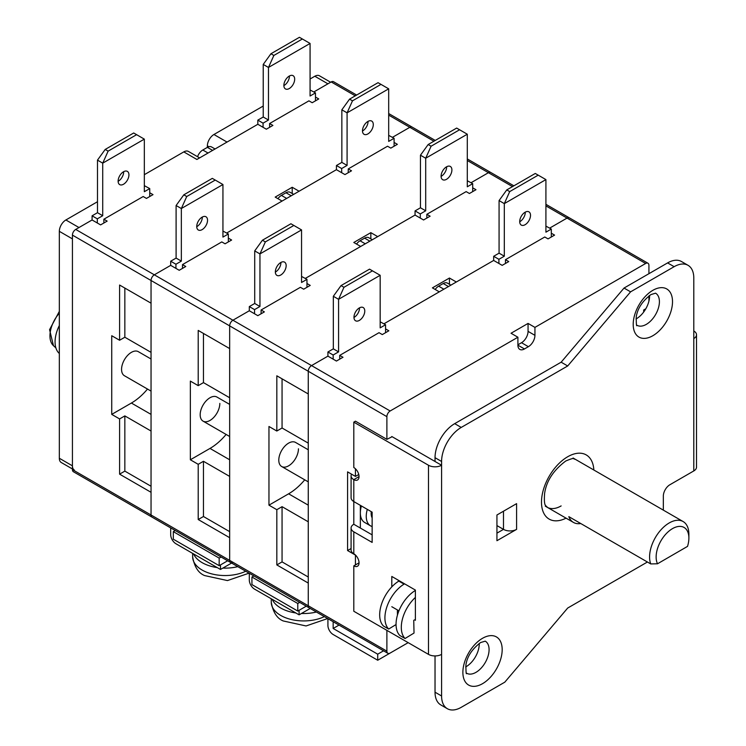 <?xml version="1.0" encoding="UTF-8"?>
<svg xmlns="http://www.w3.org/2000/svg" width="746" height="746" viewBox="0 0 746 746"><rect width="100%" height="100%" fill="white"/><g stroke="black" fill="none" stroke-linecap="round" stroke-linejoin="round"><path stroke-width="1.12" d="M353.8 500.892L353.8 524.261A9.269 5.353 0 0 0 351.086 528.047A9.269 5.353 0 0 0 353.8 531.823L353.8 553.765A9.269 5.353 180 0 1 351.086 549.979L351.086 528.047M367.312 509.369A20.841 12.039 120 0 0 370.566 525.865A20.841 12.039 120 0 0 372.142 526.527M361.409 505.965A20.841 12.039 120 0 0 360.346 512.912A20.841 12.039 120 0 0 364.663 522.461L370.566 525.865M479.24 643.406A18.529 10.696 -60 0 1 466.147 666.663A18.529 10.696 -60 0 1 465.663 666.933M649.57 295.444A18.529 10.696 -60 0 1 636.478 318.691A18.529 10.696 -60 0 1 635.993 318.971M693.799 470.931L693.799 338.553A9.269 5.353 0 0 0 696.512 334.767L696.512 467.145A9.269 5.353 180 0 1 693.799 470.931L669.889 484.741A9.269 5.353 -60 0 0 663.334 496.081L663.334 510.133M360.346 505.35L360.346 528.047L353.8 524.261M398.345 581.404L398.345 580.239M372.142 534.854L360.346 528.047M693.799 338.553L693.799 278.034A27.798 16.048 120 0 0 688.045 265.315A27.798 16.048 120 0 0 674.151 266.686L667.595 262.909L624.029 288.059L561.141 362.192L567.697 365.969L461.233 427.43A27.798 16.048 120 0 0 441.585 461.476L435.03 457.69L435.03 461.476L391.799 436.513M441.585 461.476L441.585 465.252L435.03 461.476M435.03 457.69A27.798 16.048 -60 0 1 454.687 423.653L461.233 427.43M561.141 362.192L454.687 423.653M667.595 262.909A27.798 16.048 -60 0 1 681.49 261.529L688.045 265.315M447.339 708.7L440.793 704.914A27.798 16.048 -60 0 1 435.03 692.195L441.585 695.981A27.798 16.048 120 0 0 447.339 708.7A27.798 16.048 120 0 0 461.233 707.32L504.8 682.17L567.697 608.037L647.407 562.018M435.03 655.939L435.03 692.195M496.939 525.585L503.494 529.371L496.939 533.148M441.585 654.373A9.269 5.353 180 0 1 428.484 654.373L428.484 465.252A9.269 5.353 0 0 0 441.585 465.252L441.585 695.981M624.029 288.059L630.584 291.845L567.697 365.969M674.151 266.686L630.584 291.845M516.596 529.371L516.596 503.643L496.939 514.992L496.939 540.71L516.596 529.371A9.269 5.353 180 0 1 503.494 529.371L503.494 511.215M415.382 620.327L415.382 590.077L391.799 576.453L391.799 586.888M391.799 606.712L398.923 610.834M351.553 474.176A9.269 5.353 -0 0 0 351.086 475.845A9.269 5.353 -0 0 0 353.8 479.631L353.8 501.564L372.142 512.157L372.142 542.417L353.8 531.823M428.484 654.373L353.8 611.254L353.8 565.869A7.413 4.28 -120 0 0 357.502 566.233A7.413 4.28 -120 0 0 358.639 560.293A7.413 4.28 -120 0 0 353.8 553.765M428.484 465.252L353.8 422.143L353.8 467.528A7.413 4.28 -120 0 1 358.639 474.055A7.413 4.28 -120 0 1 357.502 479.995A7.413 4.28 -120 0 1 353.8 479.631L359.04 476.601M392.126 436.699L386.885 439.347L355.441 421.192L353.8 422.143M644.012 309.804L644.889 310.308M696.512 334.767A9.269 5.353 0 0 0 693.799 330.991M359.04 562.838L353.8 565.869M353.8 501.564A9.269 5.353 180 0 1 351.086 497.787L351.086 475.845M372.142 517.864A13.894 8.019 -60 0 1 371.275 511.663M435.17 289.467A8.337 4.812 -60 0 1 438.639 286.166L443.217 283.517A8.337 4.812 -60 0 1 447.395 283.107L450.901 285.14M505.462 263.478L505.462 259.692L544.767 236.995L548.04 238.888L554.586 235.111L551.313 233.218M449.446 284.291L449.446 278.034L432.41 287.872L439.291 291.845L383.938 323.801L493.665 260.447L502.179 265.362L508.735 261.585L505.462 259.692M339.719 359.162L339.719 355.385L379.024 332.688L382.297 334.581L388.843 330.795L385.57 328.902M232.929 562.27A4.635 2.676 120 0 1 230.617 562.503L73.388 471.733A4.635 2.676 -60 0 1 72.427 469.607L151.046 514.992A4.635 2.676 120 0 0 152.007 517.118A4.635 2.676 -60 0 1 151.046 514.992L229.656 560.386A4.635 2.676 120 0 0 230.617 562.503A4.635 2.676 -60 0 1 229.656 560.386L308.266 605.771A4.635 2.676 120 0 0 309.226 607.887A4.635 2.676 -60 0 1 308.266 605.771L308.266 371.266A4.635 2.676 -60 0 1 311.548 365.596L327.923 356.14L336.437 361.055L342.992 357.269L339.719 355.385M645.831 308.751L643.686 310L643.686 312.042M545.913 204.32L569.357 217.86A4.635 2.676 120 0 0 567.035 218.084L549.681 228.108L567.035 218.084A4.635 2.676 -60 0 1 569.357 217.86L647.966 263.245A4.635 2.676 120 0 1 648.927 265.362L648.927 273.689M648.927 295.91L648.927 301.104M647.966 263.245A4.635 2.676 120 0 0 645.654 263.478L545.913 205.887M72.427 469.607L72.427 235.111A4.635 2.676 -60 0 1 75.71 229.432L154.319 274.817A4.635 2.676 120 0 0 151.046 280.496L151.046 303.184L119.593 285.037L119.593 340.251L111.732 335.719L111.732 414.384L119.593 418.926L119.593 474.148L151.046 492.304L151.046 514.992L151.046 280.496A4.635 2.676 -60 0 1 154.319 274.817L232.929 320.211A4.635 2.676 120 0 0 229.656 325.881L229.656 348.578L198.212 330.422L198.212 385.645L190.351 381.103L190.351 459.778L198.212 464.31L198.212 519.533L229.656 537.689L229.656 560.386L229.656 325.881A4.635 2.676 -60 0 1 232.929 320.211L390.158 410.981L517.901 337.229L517.901 345.174A9.269 5.353 120 0 0 519.822 349.408A9.269 5.353 120 0 0 524.457 348.951L528.382 346.685A9.269 5.353 120 0 0 534.938 335.336L534.938 327.391L645.654 263.478M390.158 410.981A4.635 2.676 120 0 0 386.885 416.65L72.427 235.111M386.885 439.347L386.885 416.65M372.459 270.845L380.171 275.293L338.572 299.314L343.962 287.294L372.459 270.845L369.531 269.147L341.034 285.606L333.331 296.283L333.331 348.858L327.923 351.981L327.923 356.14L311.548 365.596A4.635 2.676 120 0 0 308.266 371.266L308.266 393.963L276.822 375.807L276.822 431.029L268.961 426.488L268.961 505.163L276.822 509.695L276.822 564.918L308.266 583.074L308.266 605.771L386.885 651.155L386.885 630.351M386.885 651.155A4.635 2.676 120 0 0 387.845 653.282A4.635 2.676 120 0 0 390.158 653.048L408.174 642.651L377.709 660.238L333.164 634.52A7.413 4.28 60 0 1 327.923 625.437L327.923 618.686M517.901 344.792L521.51 342.712A9.269 5.353 120 0 0 528.056 331.364L528.056 323.419L511.029 333.257L517.901 337.229M528.056 323.419L534.938 327.391M355.441 468.777L355.441 476.414L347.58 471.873L347.58 550.548L355.441 555.089L355.441 564.918M347.58 550.548L351.086 548.524M355.441 476.414L358.761 474.493M356.56 244.073A8.337 4.812 -60 0 1 360.02 240.781L364.608 238.133A8.337 4.812 -60 0 1 368.776 237.722L372.291 239.746M308.266 449.782L295.565 442.443A13.894 8.019 120 0 0 284.851 446.164A13.894 8.019 120 0 0 278.79 460.151A13.894 8.019 120 0 0 281.671 466.511A13.894 8.019 120 0 0 292.376 462.79A13.894 8.019 120 0 0 298.447 448.803M426.843 218.084L426.843 214.307L466.147 191.61L469.43 193.503L475.976 189.717L472.703 187.833M370.837 238.906L370.837 232.649L353.8 242.478L360.682 246.45L305.319 278.417L415.056 215.062L423.569 219.977L430.116 216.2L426.843 214.307M261.1 313.777L261.1 309.991L300.405 287.303L303.687 289.196L310.233 285.41L306.96 283.517M293.849 225.46L301.552 229.908L259.953 253.92L265.352 241.909L293.849 225.46L290.921 223.763L262.424 240.221L254.712 250.898L254.712 303.473L249.313 306.587L249.313 310.756L232.929 320.211L249.313 310.756L257.827 315.67L264.373 311.884L261.1 309.991M449.446 278.034L456.328 282.007L493.665 260.447L493.665 256.288L499.074 253.164L499.074 200.59L504.315 203.621L509.704 191.601L538.202 175.151L545.913 179.6L545.913 232.174L551.313 229.059L551.313 236.995M230.617 562.503L387.845 653.282M512.511 186.603L488.425 172.699L471.062 182.723L488.425 172.699A4.635 2.676 -60 0 1 490.737 172.475A4.635 2.676 120 0 0 488.425 172.699L467.294 160.502M268.961 505.163L288.618 493.815A48.173 27.816 120 0 0 304.732 479.827M308.266 443.133L282.063 427.999L282.063 378.828M276.822 431.029L282.063 427.999M276.822 564.918L282.063 561.897L282.063 506.674L276.822 509.695M282.063 506.674L308.266 521.799M282.063 561.897L308.266 577.022M277.95 198.688A8.337 4.812 -60 0 1 281.41 195.396L285.998 192.748A8.337 4.812 -60 0 1 290.166 192.337L293.682 194.361M229.656 404.388L216.955 397.058A13.894 8.019 120 0 0 206.241 400.779A13.894 8.019 120 0 0 200.18 414.767A13.894 8.019 120 0 0 203.052 421.126A13.894 8.019 120 0 0 213.766 417.406A13.894 8.019 120 0 0 219.828 403.418M348.233 172.699L348.233 168.922L387.538 146.225L390.811 148.118L397.366 144.332L394.093 142.439M292.218 193.522L292.218 187.265L275.19 197.093L282.063 201.066L226.709 233.022L336.437 169.678L344.96 174.592L351.506 170.806L348.233 168.922M182.49 268.392L182.49 264.606L221.795 241.918L225.068 243.802L231.624 240.025L228.341 238.133M215.24 180.066L222.942 184.523L181.343 208.535L186.733 196.524L215.24 180.066L212.302 178.378L183.805 194.827L176.103 205.514L176.103 258.088L170.694 261.203L170.694 265.362L154.319 274.817L170.694 265.362L179.217 270.285L185.763 266.499L182.49 264.606M370.837 232.649L377.709 236.622L415.056 215.062L415.056 210.904L420.455 207.78L420.455 155.205L425.696 158.236L431.095 146.216L459.592 129.767L467.294 134.215L467.294 186.789L472.703 183.665L472.703 191.61M433.892 141.218L409.815 127.314L392.452 137.339L409.815 127.314A4.635 2.676 -60 0 1 412.128 127.081A4.635 2.676 120 0 0 409.815 127.314L388.685 115.117M190.351 459.778L209.999 448.43A48.173 27.816 120 0 0 226.122 434.442M229.656 397.749L203.453 382.614L203.453 333.443M198.212 385.645L203.453 382.614M198.212 519.533L203.453 516.512L203.453 461.289L198.212 464.31M203.453 461.289L229.656 476.414M203.453 516.512L229.656 531.637M197.559 156.707A8.337 4.812 -60 0 1 202.8 150.011L207.379 147.363A8.337 4.812 -60 0 1 211.547 146.943L215.062 148.976M151.046 359.003L138.336 351.674A13.894 8.019 120 0 0 127.631 355.394A13.894 8.019 120 0 0 121.561 369.382A13.894 8.019 120 0 0 124.442 375.742L151.046 391.1M269.614 127.314L269.614 123.528L308.928 100.841L312.201 102.724L318.747 98.948L315.474 97.055M144.332 174.685L183.796 151.895L196.897 159.467A9.269 5.353 120 0 0 196.897 159.467L257.827 124.284L266.341 129.207L272.896 125.421L269.614 123.528M103.871 223.007L103.871 219.221L143.185 196.524L146.458 198.417L153.005 194.641L149.732 192.748M75.71 229.432L92.084 219.977L100.598 224.891L107.154 221.114L103.871 219.221M292.218 187.265L299.099 191.237L336.437 169.678L336.437 165.509L341.845 162.395L341.845 109.821L347.086 112.842L352.485 100.831L380.982 84.382L388.685 88.83L388.685 141.404L394.093 138.28L394.093 146.225M310.075 78.992L314.821 76.251L327.923 83.813L313.842 91.954L331.196 81.929A4.635 2.676 -60 0 1 333.518 81.696L356.635 95.05M111.732 414.384L131.389 403.045A48.173 27.816 120 0 0 147.503 389.058M151.046 352.354L124.843 337.229L124.843 288.059M119.593 340.251L124.843 337.229M119.593 474.148L124.843 471.118L124.843 415.904L119.593 418.926M124.843 415.904L151.046 431.029M124.843 471.118L151.046 486.252M72.427 468.964L61.247 462.501A9.269 5.353 -60 0 1 59.326 458.258L59.326 231.325A9.269 5.353 -60 0 1 65.881 219.977L78.983 227.539L92.084 219.977L92.084 215.818L97.484 212.694L97.484 160.12L102.724 163.15L108.123 151.14L136.621 134.681L144.332 139.129L144.332 191.703L149.732 188.589L149.732 196.524M65.881 219.977L97.484 201.728M207.248 147.438A9.269 5.353 120 0 0 207.379 145.843A9.269 5.353 -60 0 1 213.934 134.504L263.226 106.035M213.934 134.504L227.036 142.066L257.827 124.284L257.827 120.125L263.226 117.01L263.226 64.436L268.467 67.457L273.866 55.446L302.363 38.988L310.075 43.445L310.075 96.02L315.474 92.896L315.474 100.841M59.326 458.258L72.427 465.83L72.427 238.888L59.326 231.325M183.796 151.895A9.269 5.353 -60 0 1 188.43 151.438L199.611 157.9M314.821 76.251A9.269 5.353 -60 0 1 319.456 75.794L330.637 82.246M72.427 465.83A9.269 5.353 120 0 0 74.348 470.064M519.71 221.581A7.646 4.411 -60 0 1 523.039 213.897A7.646 4.411 -60 0 1 528.933 211.845A7.646 4.411 -60 0 1 530.518 215.342A7.646 4.411 -60 0 1 527.18 223.035A7.646 4.411 -60 0 1 521.286 225.087A7.646 4.411 -60 0 1 519.71 221.581M525.268 212.134A7.646 4.411 -60 0 1 525.277 212.321A7.646 4.411 -60 0 1 519.71 221.767M545.913 226.122L551.313 229.059M545.913 179.6L504.315 203.621L504.315 256.195L498.906 259.31L498.906 263.478M493.665 256.288L498.906 259.31M499.074 253.164L504.315 256.195M538.202 175.151L535.274 173.464L506.776 189.913L509.704 191.601M506.776 189.913L499.074 200.59M353.968 317.274A7.646 4.411 -60 0 1 357.297 309.581A7.646 4.411 -60 0 1 363.19 307.538A7.646 4.411 -60 0 1 364.775 311.035A7.646 4.411 -60 0 1 361.437 318.728A7.646 4.411 -60 0 1 355.544 320.771A7.646 4.411 -60 0 1 353.968 317.274M359.525 307.828A7.646 4.411 -60 0 1 359.535 308.005A7.646 4.411 -60 0 1 353.968 317.46M380.171 321.815L385.57 324.743L385.57 332.688M380.171 275.293L380.171 327.867L385.57 324.743M333.164 359.162L333.164 355.003L338.572 351.879L338.572 299.314L333.331 296.283M327.923 351.981L333.164 355.003M333.331 348.858L338.572 351.879M341.034 285.606L343.962 287.294M441.091 176.196A7.646 4.411 -60 0 1 444.43 168.503A7.646 4.411 -60 0 1 450.323 166.461A7.646 4.411 -60 0 1 451.899 169.957A7.646 4.411 -60 0 1 448.57 177.651A7.646 4.411 -60 0 1 442.676 179.693A7.646 4.411 -60 0 1 441.091 176.196M446.658 166.75A7.646 4.411 -60 0 1 446.658 166.936A7.646 4.411 -60 0 1 441.091 176.382M467.294 180.737L472.703 183.665M467.294 134.215L425.696 158.236L425.696 210.81L420.296 213.925L420.296 218.084M415.056 210.904L420.296 213.925M420.455 207.78L425.696 210.81M459.592 129.767L456.664 128.07L428.167 144.528L431.095 146.216M428.167 144.528L420.455 155.205M362.481 130.811A7.646 4.411 -60 0 1 365.82 123.118A7.646 4.411 -60 0 1 371.704 121.076A7.646 4.411 -60 0 1 373.289 124.573A7.646 4.411 -60 0 1 369.951 132.266A7.646 4.411 -60 0 1 364.067 134.308A7.646 4.411 -60 0 1 362.481 130.811M368.048 121.356A7.646 4.411 -60 0 1 368.048 121.542A7.646 4.411 -60 0 1 362.481 130.998M388.685 135.352L394.093 138.28M388.685 88.83L347.086 112.842L347.086 165.416L341.677 168.54L341.677 172.699M336.437 165.509L341.677 168.54M341.845 162.395L347.086 165.416M380.982 84.382L378.045 82.685L349.548 99.143L352.485 100.831M349.548 99.143L341.845 109.821M283.862 85.426A7.646 4.411 -60 0 1 287.201 77.733A7.646 4.411 -60 0 1 293.094 75.682A7.646 4.411 -60 0 1 294.679 79.188A7.646 4.411 -60 0 1 291.341 86.872A7.646 4.411 -60 0 1 285.448 88.923A7.646 4.411 -60 0 1 283.862 85.426M289.429 75.971A7.646 4.411 -60 0 1 289.439 76.157A7.646 4.411 -60 0 1 283.872 85.613M310.075 89.968L315.474 92.896M310.075 43.445L268.467 67.457L268.467 120.031L263.068 123.155L263.068 127.314M257.827 120.125L263.068 123.155M263.226 117.01L268.467 120.031M302.363 38.988L299.435 37.3L270.938 53.749L273.866 55.446M270.938 53.749L263.226 64.436M275.349 271.889A7.646 4.411 -60 0 1 278.687 264.196A7.646 4.411 -60 0 1 284.58 262.154A7.646 4.411 -60 0 1 286.156 265.651A7.646 4.411 -60 0 1 282.827 273.344A7.646 4.411 -60 0 1 276.934 275.386A7.646 4.411 -60 0 1 275.349 271.889M280.916 262.433A7.646 4.411 -60 0 1 280.916 262.62A7.646 4.411 -60 0 1 275.349 272.076M301.552 276.43L306.96 279.358L306.96 287.303M301.552 229.908L301.552 282.482L306.96 279.358M254.554 313.777L254.554 309.618L259.953 306.494L259.953 253.92L254.712 250.898M249.313 306.587L254.554 309.618M254.712 303.473L259.953 306.494M262.424 240.221L265.352 241.909M196.739 226.504A7.646 4.411 -60 0 1 200.077 218.811A7.646 4.411 -60 0 1 205.961 216.76A7.646 4.411 -60 0 1 207.547 220.266A7.646 4.411 -60 0 1 204.208 227.95A7.646 4.411 -60 0 1 198.324 230.001A7.646 4.411 -60 0 1 196.739 226.504M202.306 217.049A7.646 4.411 -60 0 1 202.306 217.235A7.646 4.411 -60 0 1 196.739 226.691M222.942 231.046L228.341 233.974L228.341 241.918M222.942 184.523L222.942 237.088L228.341 233.974M175.935 268.392L175.935 264.233L181.343 261.109L181.343 208.535L176.103 205.514M170.694 261.203L175.935 264.233M176.103 258.088L181.343 261.109M183.805 194.827L186.733 196.524M118.12 181.119A7.646 4.411 -60 0 1 121.458 173.426A7.646 4.411 -60 0 1 127.352 171.375A7.646 4.411 -60 0 1 128.937 174.872A7.646 4.411 -60 0 1 125.598 182.565A7.646 4.411 -60 0 1 119.705 184.616A7.646 4.411 -60 0 1 118.12 181.119M123.687 171.664A7.646 4.411 -60 0 1 123.696 171.85A7.646 4.411 -60 0 1 118.129 181.297M144.332 185.651L149.732 188.589M144.332 139.129L102.724 163.15L102.724 215.725L97.325 218.839L97.325 223.007M92.084 215.818L97.325 218.839M97.484 212.694L102.724 215.725M136.621 134.681L133.693 132.993L105.195 149.442L108.123 151.14M105.195 149.442L97.484 160.12M333.164 621.707L333.164 628.468L377.709 654.186L377.709 660.238M339.01 625.083L333.164 628.468M383.556 650.801L377.709 654.186M299.099 610.312L299.099 614.844L254.554 589.126A7.413 4.28 60 0 1 249.313 580.052L249.313 573.292M310.187 608.447L299.099 614.844M220.48 564.918L220.48 569.459L175.935 543.741A7.413 4.28 60 0 1 170.694 534.668L170.694 527.907M231.577 563.062L220.48 569.459M299.705 602.395L297.785 603.505L251.934 577.022L253.845 575.921M221.096 557.01L219.175 558.111L173.314 531.637L175.235 530.527M306.261 606.172L297.785 611.067L297.785 603.505M297.785 611.067L251.934 584.594L251.934 577.022M227.642 560.787L219.175 565.682L219.175 558.111M219.175 565.682L173.314 539.199L173.314 531.637M316.388 612.028A32.423 18.725 180 0 1 301.468 613.482A32.423 18.725 180 0 0 316.388 612.028M295.845 612.97A32.423 18.725 180 0 1 280.757 608.037A32.423 18.725 180 0 1 272.215 599.327A32.423 18.725 180 0 0 280.757 608.037A32.423 18.725 180 0 0 295.845 612.97M237.778 566.643A32.423 18.725 180 0 1 222.858 568.088A32.423 18.725 180 0 0 237.778 566.643M217.226 567.585A32.423 18.725 180 0 1 202.138 562.652A32.423 18.725 180 0 1 193.606 553.942A32.423 18.725 180 0 0 202.138 562.652A32.423 18.725 180 0 0 217.226 567.585M59.326 325.526A27.332 15.778 120 0 0 59.326 353.473M650.717 563.92A27.798 16.048 -60 0 1 655.314 537.652A27.798 16.048 -60 0 1 683.131 521.557A27.798 16.048 -60 0 1 688.884 534.285L688.884 538.062A23.163 13.372 120 0 0 669.153 530.956A23.163 13.372 120 0 0 657.515 563.78L650.717 563.92L568.825 516.642A27.798 16.048 120 0 0 573.45 522.424A27.798 16.048 120 0 0 580.761 523.533M688.884 538.062A23.163 13.372 120 0 1 687.532 546.38L657.515 563.78M396.051 624.561L388.666 629.046A27.798 16.048 -60 0 1 386.95 606.657A27.798 16.048 -60 0 1 404.071 584.127L404.565 583.829M398.187 610.405L397.366 610.899L397.459 615.058M414.562 619.861L413.741 620.355L414.03 633.046L405.05 638.501L399.8 635.471A27.798 16.048 -60 0 1 398.084 613.081A27.798 16.048 -60 0 1 415.205 590.562L415.382 590.664M405.05 638.501A27.798 16.048 -60 0 1 415.382 597.434M399.324 580.798L398.821 581.106A27.798 16.048 -60 0 0 381.71 603.626A27.798 16.048 -60 0 0 383.425 626.015L388.666 629.046M575.035 459.154C572.574 459.266 576.145 456.701 565.776 460.991C553.392 470.297 546.342 481.133 544.608 493.498C543.61 507.634 546.109 504.986 547.247 507.289A27.798 16.048 120 0 0 561.141 505.919M566.055 518.153A37.058 21.392 -60 0 1 541.503 501.181A37.058 21.392 -60 0 1 567.697 456.748A37.058 21.392 -60 0 1 593.844 470.008M637.037 325.284A18.529 10.696 120 0 0 646.306 324.37A18.529 10.696 120 0 0 658.41 308.042A18.529 10.696 120 0 0 655.566 293.187L650.941 294.567C642.343 301.132 637.448 308.62 636.235 317.031C636.245 324.174 636.515 326.925 637.037 325.284M652.853 335.719A27.798 16.048 -60 0 1 633.205 324.37A27.798 16.048 -60 0 1 652.853 290.325A27.798 16.048 -60 0 1 672.51 301.673A27.798 16.048 -60 0 1 652.853 335.719M466.716 673.256A18.529 10.696 120 0 0 475.976 672.342A18.529 10.696 120 0 0 488.08 656.014A18.529 10.696 120 0 0 485.245 641.159L480.611 642.539C472.022 649.104 467.117 656.592 465.914 664.994C465.924 672.137 466.185 674.897 466.716 673.256M482.531 683.681A27.798 16.048 -60 0 1 462.874 672.342A27.798 16.048 -60 0 1 482.531 638.296A27.798 16.048 -60 0 1 502.179 649.645A27.798 16.048 -60 0 1 482.531 683.681M438.639 286.166L443.879 289.196M443.217 283.517L448.458 286.548M528.056 331.364L534.938 335.336M521.51 342.712L528.382 346.685M517.901 345.174L524.457 348.951M360.02 240.781L365.26 243.802M364.608 238.133L369.848 241.163M288.618 493.815L308.266 505.163M281.41 195.396L286.65 198.417M285.998 192.748L291.238 195.769M209.999 448.43L229.656 459.778M202.8 150.011L208.041 153.033M355.282 95.833L331.196 81.929M207.379 147.363L212.619 150.384M131.389 403.045L151.046 414.384M208.889 146.72L207.379 145.843M59.326 313.199A23.527 13.587 120 0 0 53.451 345.668L55.875 347.869M324.361 616.625A32.423 18.725 180 0 1 280.757 615.45A32.423 18.725 180 0 1 271.255 602.208L271.255 598.777M245.751 571.24A32.423 18.725 180 0 1 202.138 570.056A32.423 18.725 180 0 1 192.645 556.824L192.645 553.383M398.821 581.106L404.071 584.127M467.294 158.935L513.863 185.819M388.685 113.551L435.254 140.434M308.266 481.869L281.671 466.511M229.656 436.485L203.052 421.126M59.326 311.408L49.572 329.657L53.451 345.668M327.68 618.546L306.065 625.959L283.247 620.961C276.99 618.453 272.999 612.205 271.255 602.208M249.071 573.152L227.455 580.575L204.637 575.576C198.38 573.068 194.38 566.82 192.645 556.824M573.45 522.424L545.279 506.161M683.131 521.557L573.077 458.016"/></g></svg>
